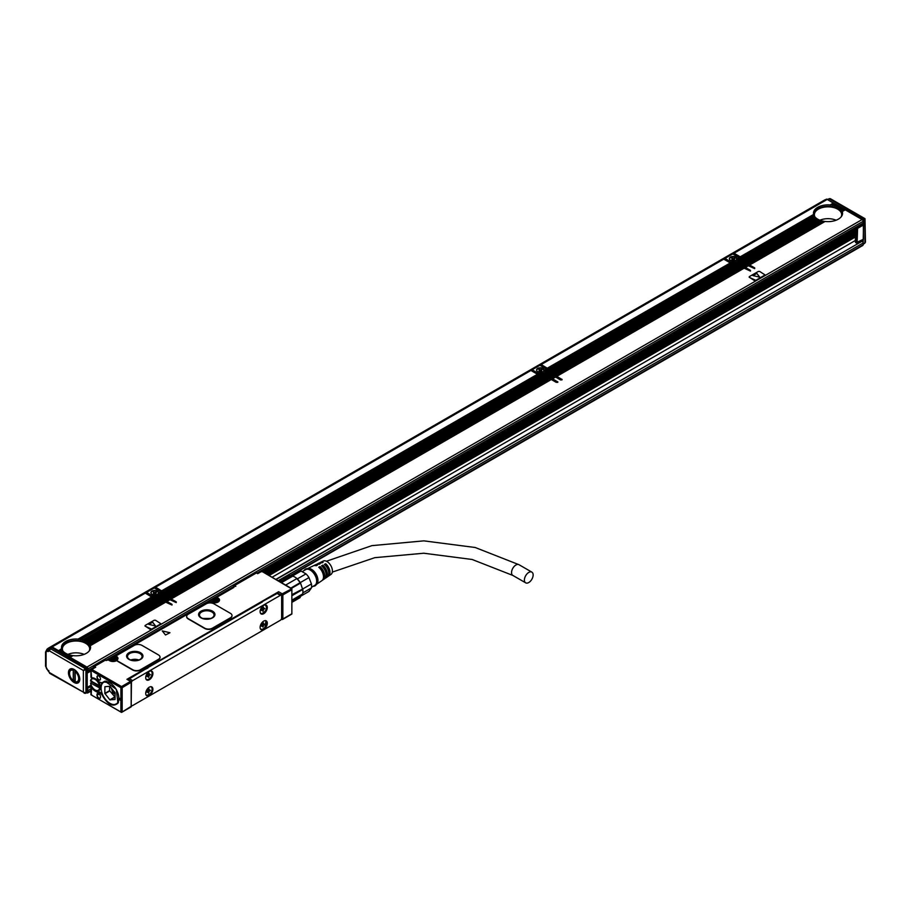 <?xml version="1.0" encoding="UTF-8"?>
<svg xmlns="http://www.w3.org/2000/svg" width="911" height="911" viewBox="0 0 911 911"><rect width="100%" height="100%" fill="white"/><g stroke="black" fill="none" stroke-linecap="round" stroke-linejoin="round"><path stroke-width="1.37" d="M302.395 594.063A11.456 6.616 -120 0 1 300.539 596.306L291.862 601.328M302.907 591.433A11.456 6.616 -120 0 0 302.919 591.068A11.456 6.616 -120 0 0 302.737 588.973L291.862 594.712M291.862 600.144L302.703 593.892A12.367 7.14 -120 0 0 302.919 591.808A12.367 7.14 -120 0 0 302.703 589.485L300.539 583.086L291.361 588.392M290.837 588.085L300.266 582.607A11.456 6.616 -120 0 0 297.282 578.906L296.918 578.565A11.456 6.616 -120 0 0 292.727 576.151L281.442 582.664M300.539 596.306L300.095 597.605L291.862 602.365M302.703 589.485L291.862 595.748M296.918 578.565L285.633 585.078M292.727 576.151L291.566 575.627L280.406 582.061M291.566 575.627A12.367 7.14 -120 0 0 288.263 575.911L279.005 581.264M297.282 578.906L305.994 573.884L301.051 571.038A11.456 6.616 -120 0 0 299.639 570.924A11.456 6.616 -120 0 0 298.079 571.299L290.803 575.501M302.862 592.867L311.437 587.925L308.966 591.433L300.812 596.136M300.095 582.744A12.367 7.14 -120 0 0 296.792 578.644M300.266 582.607L308.966 577.585L311.437 583.951L302.737 588.973M301.051 571.038L292.431 576.014M311.437 587.925A11.456 6.616 -120 0 0 311.437 583.951M308.966 577.585A11.456 6.616 -120 0 0 305.994 573.884M311.551 587.231L314.785 585.352A9.087 5.25 -120 0 0 315.889 577.187A9.087 5.25 -120 0 0 305.697 569.614L302.304 571.573M313.19 586.274A9.634 5.557 -120 0 0 315.969 585.044A9.634 5.557 -120 0 0 316.219 577.164A9.634 5.557 -120 0 0 306.563 568.737A9.634 5.557 -120 0 0 304.103 570.537M315.969 585.044L316.937 583.883A9.087 5.25 -120 0 0 317.165 576.447A9.087 5.25 -120 0 0 308.055 568.498L306.563 568.737M322.471 580.125A8.45 4.885 -120 0 0 323.132 579.795L324.612 578.781A8.313 4.806 -120 0 0 325.432 571.425A8.313 4.806 -120 0 0 321.56 565.811L322.836 565.162L322.585 566.79M325.17 578.28A8.199 4.737 -120 0 0 325.831 577.95A8.199 4.737 -120 0 0 326.65 570.685A8.199 4.737 -120 0 0 322.836 565.162M325.831 577.95L327.311 576.936A8.062 4.657 -120 0 0 328.108 569.796A8.062 4.657 -120 0 0 324.384 564.387L325.671 563.738L325.273 565.23M327.869 576.435A7.948 4.589 -120 0 0 328.529 576.105A7.948 4.589 -120 0 0 329.315 569.056A7.948 4.589 -120 0 0 325.671 563.738M328.529 576.105L330.989 574.42A7.721 4.464 -120 0 0 331.752 567.576A7.721 4.464 -120 0 0 323.268 561.051L320.581 562.338A7.948 4.589 -120 0 0 319.966 562.747M307.588 568.566L313.35 565.811A8.563 4.942 -120 0 1 316.151 565.754L317.438 565.105A8.45 4.885 -120 0 0 314.694 565.162L316.299 564.399A8.313 4.806 -120 0 1 318.987 564.33L320.273 563.681A8.199 4.737 -120 0 0 317.643 563.75L319.249 562.987A8.062 4.657 -120 0 1 321.811 562.907L323.098 562.258A7.948 4.589 -120 0 0 320.581 562.338M317.643 563.75A8.199 4.737 -120 0 0 317.017 564.16M314.694 565.162A8.45 4.885 -120 0 0 314.067 565.572M316.641 584.236L321.913 580.637A8.563 4.942 -120 0 0 322.756 573.042A8.563 4.942 -120 0 0 318.725 567.234L320.012 566.585L319.886 568.339M323.132 579.795A8.45 4.885 -120 0 0 323.974 572.302A8.45 4.885 -120 0 0 320.012 566.585M322.836 566.642A6.457 3.724 60 0 1 325.557 570.741A6.457 3.724 60 0 1 326.092 574.124M325.671 565.014A6.457 3.724 60 0 1 328.393 569.113A6.457 3.724 60 0 1 328.803 573.201M320.012 568.27A6.457 3.724 60 0 1 322.733 572.37A6.457 3.724 60 0 1 323.28 574.83M281.579 595.646L281.579 594.929L277.98 593.357M277.98 592.845L278.618 591.74L126.936 679.31L127.586 679.674M131.446 705.251A1.822 1.048 -60 0 0 131.753 705.638A1.822 1.048 -60 0 0 132.653 705.547L280.36 620.266A1.822 1.048 -60 0 0 281.647 618.045L281.647 596.079A1.822 1.048 -60 0 0 281.271 595.247A1.822 1.048 -60 0 0 280.36 595.338L132.653 680.608L129.442 678.752L147.639 667.831M258.029 604.05L262.049 601.784M528.767 572.438A6.183 3.564 -60 0 1 531.865 572.131A6.183 3.564 -60 0 1 532.81 577.084A6.183 3.564 -60 0 1 528.767 582.528A6.183 3.564 -60 0 1 525.681 582.835A6.183 3.564 -60 0 1 524.736 577.881A6.183 3.564 -60 0 1 528.767 572.438M130.535 706.913L131.184 706.549L131.184 682.498L130.535 681.382L131.446 682.134A0.911 0.911 0 0 0 130.99 681.337L127.392 679.264M114.342 657.617L115.242 655.931L114.342 656.899L115.879 657.788L116.528 656.672A4.908 2.835 180 0 1 116.961 656.956A1.822 1.048 180 0 1 116.597 656.33A1.822 1.048 180 0 1 116.608 656.182M160.017 657.264A5.455 3.154 180 0 1 160.029 657.412A5.455 3.154 180 0 1 158.434 659.644L140.431 670.029A5.455 3.154 180 0 1 132.721 670.029L132.721 669.733A5.455 3.154 0 0 0 140.431 669.733L158.434 659.348A5.455 3.154 0 0 0 160.029 657.116A5.455 3.154 0 0 0 158.434 654.895L141.979 645.387A5.455 3.154 0 0 0 134.27 645.387L117.12 655.282A1.822 1.048 0 0 0 116.597 656.034A1.822 1.048 0 0 0 116.961 656.66A4.908 2.835 0 0 1 117.963 658.38A4.908 2.835 0 0 1 117.337 659.769A1.822 1.048 0 0 0 117.098 660.281A1.822 1.048 0 0 0 117.633 661.022L132.721 669.733M117.12 660.429A1.822 1.048 180 0 0 117.098 660.577A1.822 1.048 180 0 0 117.633 661.318L132.721 670.029M169.947 632.735L162.272 630.913L169.947 632.746L165.495 635.001L162.272 630.902M232.009 615.711A5.455 3.154 180 0 1 232.009 615.859A5.455 3.154 180 0 1 230.415 618.079L212.422 628.476A5.455 3.154 180 0 1 204.713 628.476L204.713 628.169A5.455 3.154 0 0 0 212.422 628.169L230.415 617.783A5.455 3.154 0 0 0 232.009 615.563A5.455 3.154 0 0 0 230.415 613.331L213.96 603.834A5.455 3.154 0 0 0 206.25 603.834L188.258 614.219A5.455 3.154 0 0 0 186.653 616.451A5.455 3.154 0 0 0 188.258 618.671L204.713 628.169M186.664 616.599A5.455 3.154 180 0 0 186.653 616.747A5.455 3.154 180 0 0 188.258 618.968L204.713 628.476M281.465 618.911L282.865 618.968L282.865 594.929L281.579 594.929L282.216 593.813L278.618 591.74M147.981 667.968L143.619 670.097M262.391 601.92L147.536 667.843M91.84 669.437L93.776 667.581L95.701 667.216L91.84 669.437L121.539 686.587L122.176 687.691L122.176 711.742L121.539 712.379L120.901 711.742L120.901 700.605L120.001 700.092L120.001 698.304L120.901 698.828L120.901 687.691L121.539 687.053M91.84 686.53L91.601 687.623A7.55 4.361 -120 0 0 94.926 690.891L96.213 691.631A7.55 4.361 -120 0 0 99.048 692.326L101.804 694.524C107.384 704.533 112.77 707.426 117.952 703.212L116.266 689.285L105.004 681.166L101.804 682.863L99.048 681.883A7.55 4.361 -120 0 0 96.213 679.31L94.926 678.57A7.55 4.361 -120 0 0 91.601 677.989L90.941 669.653L90.941 677.328M291.862 589.736L282.865 594.929L282.216 593.813L291.862 588.722L291.862 613.775L282.216 619.343M262.163 571.846L261.525 571.163L260.888 571.846M291.224 588.62L261.525 571.163L258.12 573.133L256.834 572.917L257.665 573.702L258.314 573.326L257.027 573.326M261.525 571.47L257.665 573.702L256.834 572.917A0.911 0.911 0 0 0 255.934 572.917L255.74 573.326M216.158 597.365L233.888 587.436L234.07 585.534L233.626 587.276M256.378 572.962L234.07 585.534A0.911 0.911 0 0 0 233.626 586.32L235.812 586.32L234.526 585.579L256.378 572.962M233.888 587.436L215.896 597.821L216.795 597.297L215.896 598.265L216.795 597.297L218.082 598.037A4.908 2.835 180 0 1 218.572 601.715A4.908 2.835 180 0 1 212.365 602.57A4.908 2.835 180 0 1 211.136 602.046L209.849 601.306L115.242 655.931L116.528 656.672M116.961 656.66L116.961 656.956A4.908 2.835 180 0 1 117.952 658.528M105.983 660.532L108.295 659.94L109.582 660.68A4.908 2.835 180 0 0 110.812 661.192A4.908 2.835 180 0 0 117.098 660.281L117.098 660.577M93.776 668.014L94.414 666.465L104.697 660.532M93.776 668.321L95.701 667.216L93.958 666.419L93.776 667.581M121.846 712.243L130.99 706.959A0.911 0.911 0 0 0 131.446 706.173L121.539 712.379L90.941 694.751L91.202 693.852M91.84 694.968L90.941 694.751L90.941 687.076L91.647 686.177M291.862 614.048L282.672 619.389A0.911 0.911 0 0 1 281.761 619.389L281.351 619.15M114.581 704.636L118.066 703.019M129.442 678.752A1.822 1.048 120 0 0 128.451 679.868M281.271 595.247L278.049 593.391A1.822 1.048 120 0 0 277.138 593.482L261.935 601.795M102.476 682.783L101.212 683.193L102.476 682.783A13.005 7.504 -120 0 0 102.157 683.216L101.394 684.89A13.005 7.504 -120 0 0 101.394 690.845L101.565 691.517M91.601 687.623L91.202 694.592M96.987 694.592A2.46 1.412 -120 0 1 97.078 694.011A2.46 1.412 -120 0 1 98.718 693.59A2.46 1.412 -120 0 1 100.461 696.596L100.461 697.2A2.46 1.412 -120 0 1 100.392 697.689A2.46 1.412 -120 0 1 98.49 698.042A2.46 1.412 -120 0 1 96.987 695.195L96.987 694.592L97.249 695.195A2.277 1.31 -120 0 0 98.24 697.473A2.277 1.31 -120 0 0 99.982 698.088A2.277 1.31 -120 0 0 100.404 697.507A2.277 1.31 -120 0 0 100.461 697.052M99.185 676.269A2.46 1.412 -120 0 0 98.718 675.928L98.718 675.928A2.46 1.412 -120 0 0 96.987 676.93A2.46 1.412 -120 0 0 98.718 679.936A2.46 1.412 -120 0 0 100.461 678.934A2.46 1.412 -120 0 0 99.185 676.269M120.001 700.092L121.664 700.605L121.664 698.828L120.901 698.828M121.664 700.605L120.901 700.605M140.567 652.743A8.176 4.726 0 0 0 131.651 651.718A8.176 4.726 0 0 0 126.595 656.079A8.176 4.726 0 0 0 128.998 659.416A8.176 4.726 0 0 0 137.914 660.441A8.176 4.726 0 0 0 142.959 656.079A8.176 4.726 0 0 0 140.567 652.743M212.548 611.179A8.176 4.726 0 0 0 203.631 610.154A8.176 4.726 0 0 0 198.587 614.515A8.176 4.726 0 0 0 200.978 617.863A8.176 4.726 0 0 0 209.894 618.876A8.176 4.726 0 0 0 214.95 614.515A8.176 4.726 0 0 0 212.548 611.179M105.437 681.143A12.902 7.447 -120 0 0 103.968 681.679A12.902 7.447 -120 0 0 102.408 683.182A12.902 7.447 -120 0 0 102.294 683.352M101.804 694.524L102.476 694.193L99.675 692.007L99.048 692.326M131.446 682.293A1.822 1.048 -60 0 1 132.653 680.608M261.981 614.185A5.09 2.938 120 0 0 266.593 610.37A5.09 2.938 120 0 0 266.251 605.143A5.09 2.938 120 0 0 265.431 604.904A5.09 2.938 120 0 0 260.831 608.719A5.09 2.938 120 0 0 261.161 613.957A5.09 2.938 120 0 0 261.981 614.185M147.582 680.244A5.09 2.938 120 0 0 152.183 676.429A5.09 2.938 120 0 0 151.852 671.191A5.09 2.938 120 0 0 151.032 670.952A5.09 2.938 120 0 0 146.42 674.766A5.09 2.938 120 0 0 146.762 680.005A5.09 2.938 120 0 0 147.582 680.244M261.981 622.634A5.09 2.938 120 0 0 261.161 629.683A5.09 2.938 120 0 0 265.431 627.93A5.09 2.938 120 0 0 266.251 620.869A5.09 2.938 120 0 0 261.981 622.634M147.582 688.682A5.09 2.938 120 0 0 146.762 695.742A5.09 2.938 120 0 0 151.032 693.977A5.09 2.938 120 0 0 151.852 686.928A5.09 2.938 120 0 0 147.582 688.682M120.377 699.864L120.377 698.532M92.113 687.327A7.55 4.361 -120 0 0 95.439 690.595L96.725 691.335A7.55 4.361 -120 0 0 99.675 692.007M98.787 693.635A2.277 1.31 -120 0 0 97.716 693.556A2.277 1.31 -120 0 0 97.329 694.045A2.277 1.31 -120 0 0 97.249 694.592L98.843 693.67M98.787 675.973A2.277 1.31 -120 0 0 97.716 675.894A2.277 1.31 -120 0 0 97.363 677.716A2.277 1.31 -120 0 0 98.855 679.72A2.277 1.31 -120 0 0 99.982 679.834A2.277 1.31 -120 0 0 100.461 678.866M107.908 659.86L107.27 660.224M231.952 588.244L231.314 588.608M116.688 659.86L116.688 660.168A3.633 2.095 -0 0 0 116.688 659.86A3.633 2.095 -0 0 0 115.629 658.38L115.333 658.209M114.274 657.605L114.182 656.99M218.184 601.59A3.633 2.095 -0 0 0 218.241 601.237A3.633 2.095 -0 0 0 217.171 599.745L216.886 599.586M215.827 598.971L215.736 598.356M212.844 602.103A2.323 1.344 -0 0 0 216.362 602.103M111.301 660.737A2.323 1.344 -0 0 0 114.809 660.737M142.947 656.307L140.567 653.187A8.176 4.726 0 0 0 131.822 652.117A8.176 4.726 0 0 0 126.606 656.307M93.526 677.978A7.094 4.088 -120 0 0 92.136 678.171L91.715 677.955M214.939 614.743L212.548 611.623A8.176 4.726 0 0 0 203.813 610.564A8.176 4.726 0 0 0 198.598 614.743M94.368 689.468A7.094 4.088 -120 0 0 95.439 690.219A7.094 4.088 -120 0 0 98.992 690.572A7.094 4.088 -120 0 0 97.022 679.845M264.919 604.608C267.845 607.922 266.695 611.019 261.468 613.889A5.09 2.938 -60 0 1 260.922 613.786M151.579 671.065A5.09 2.938 -60 0 1 151.556 676.361A5.09 2.938 -60 0 1 147.07 679.948L146.512 679.834M260.922 629.512A5.09 2.938 120 0 0 264.919 627.633L265.989 620.744M146.512 695.571L150.52 693.681A5.09 2.938 120 0 0 151.579 686.803M99.88 694.774L100.233 695.492M139.918 653.551A7.277 4.202 0 0 0 131.993 652.64A7.277 4.202 0 0 0 127.506 656.524A7.277 4.202 0 0 0 129.635 659.496A7.277 4.202 0 0 0 137.561 660.407A7.277 4.202 0 0 0 142.048 656.524A7.277 4.202 0 0 0 139.918 653.551M211.91 611.998A7.277 4.202 0 0 0 203.984 611.087A7.277 4.202 0 0 0 199.498 614.959A7.277 4.202 0 0 0 201.627 617.931A7.277 4.202 0 0 0 209.553 618.842A7.277 4.202 0 0 0 214.039 614.959A7.277 4.202 0 0 0 211.91 611.998M138.825 660.008A7.277 4.202 0 0 0 130.728 660.008M210.805 618.455L202.72 618.455M260.307 612.852A4.726 2.733 120 0 0 260.831 613.342A4.726 2.733 120 0 0 265.203 611.179A4.726 2.733 120 0 0 266.126 605.701A4.726 2.733 120 0 0 265.556 605.155A4.726 2.733 120 0 0 264.873 604.938M145.897 678.9A4.726 2.733 120 0 0 146.432 679.39A4.726 2.733 120 0 0 150.793 677.237A4.726 2.733 120 0 0 151.727 671.76A4.726 2.733 120 0 0 151.158 671.202A4.726 2.733 120 0 0 150.463 670.997M260.307 628.59A4.726 2.733 120 0 0 260.831 629.08A4.726 2.733 120 0 0 265.203 626.916A4.726 2.733 120 0 0 266.126 621.439A4.726 2.733 120 0 0 265.556 620.892A4.726 2.733 120 0 0 264.873 620.676M145.897 694.637A4.726 2.733 120 0 0 146.432 695.127A4.726 2.733 120 0 0 150.793 692.964A4.726 2.733 120 0 0 151.727 687.486A4.726 2.733 120 0 0 151.158 686.94A4.726 2.733 120 0 0 150.463 686.723M100.062 686.279A6.821 3.94 -120 0 0 96.771 680.027A6.821 3.94 -120 0 0 91.909 678.604A6.821 3.94 -120 0 0 90.565 680.802L100.358 686.108M100.415 687.999L100.062 688.215A6.821 3.94 -120 0 1 99.584 689.547A6.821 3.94 -120 0 1 98.73 690.413A6.821 3.94 -120 0 1 95.313 690.071A6.821 3.94 -120 0 1 95.188 689.991M91.783 680.984L91.852 681.986L90.576 683.022L100.062 688.215M262.937 607.762L264.862 608.582L262.687 609.983M262.163 609.994L262.937 611.327L263.45 610.142M262.755 610.017L261.787 609.766M263.45 608.058L263.45 607.17L262.937 607.466L261.525 609.914L261.525 610.507L262.3 610.063M148.539 673.821L150.463 674.63L148.277 676.03M147.764 676.042L148.539 677.374L149.051 676.19M148.345 676.076L147.377 675.825M149.051 674.117L149.051 673.218L148.539 673.525L147.115 675.973L147.115 676.566L147.889 676.121M262.937 623.5L264.862 624.32L262.687 625.72M262.163 625.72L262.937 627.064L263.45 625.868M262.755 625.755L261.787 625.504M263.45 623.796L263.45 622.908L262.937 623.204L261.525 625.652L261.525 626.244L262.3 625.8M148.539 689.547L150.463 690.367L148.277 691.768M147.764 691.779L148.539 693.112L149.051 691.927M148.345 691.802L147.377 691.551M149.051 689.843L149.051 688.955L148.539 689.251L147.115 691.7L147.115 692.292L147.889 691.848M213.766 600.975L213.447 599.233L216.271 599.529L215.44 600.975M213.766 600.383L212.935 600.861L213.447 601.158L215.759 601.158L216.271 600.861L215.44 600.383M112.224 659.61L111.894 657.856L114.729 658.152L113.886 659.61M112.224 659.006L111.381 659.496L111.894 659.792L114.217 659.792L114.729 659.496L113.886 659.006M100.449 686.951L91.852 681.986M90.576 681.098A6.457 3.724 60 0 1 95.063 679.378A6.457 3.724 60 0 1 99.55 686.279M99.55 688.204A6.457 3.724 60 0 1 99.105 689.422A6.457 3.724 60 0 1 95.063 689.923A6.457 3.724 60 0 1 90.576 683.022M264.099 609.026L263.575 608.434M263.325 608.582L262.687 609.698M149.689 675.074L149.165 674.493M148.914 674.63L148.277 675.746M264.099 624.764L263.575 624.172M263.325 624.32L262.687 625.424M149.689 690.811L149.165 690.219M148.914 690.367L148.277 691.483M213.447 599.233L213.447 599.825M215.759 599.233L215.759 599.825M213.903 600.235L215.303 600.235M111.894 657.856L111.894 658.459M114.217 657.856L114.217 658.459M112.349 658.869L113.761 658.869M117.815 703.281L117.861 703.246A12.72 7.345 60 0 1 117.815 703.281A12.72 7.345 60 0 1 117.28 703.543M118.555 701.982A12.72 7.345 60 0 1 118.316 702.392A12.72 7.345 60 0 1 116.779 703.873A12.72 7.345 60 0 1 116.619 703.964M103.9 681.929A12.72 7.345 60 0 1 104.059 681.827A12.72 7.345 60 0 1 106.587 681.234M119.09 698.452L117.997 702.575A12.72 7.345 60 0 1 116.46 704.055A12.72 7.345 60 0 1 110.094 703.429A12.72 7.345 60 0 1 110.037 703.394M101.098 687.919A12.72 7.345 60 0 1 101.098 687.839A12.72 7.345 60 0 1 102.203 683.501L103.74 682.02L109.912 682.544M117.758 702.518A12.549 7.242 60 0 1 109.969 703.349A12.549 7.242 60 0 1 101.098 687.987A12.549 7.242 60 0 1 102.191 683.705A12.549 7.242 60 0 1 114.217 686.575A12.549 7.242 60 0 1 117.758 702.518M104.833 693.396L109.844 699.807L115.037 699.5L115.116 692.827L109.844 686.268L104.902 686.723L104.833 693.396L109.582 690.652L115.116 697.188M109.582 686.29L109.582 690.652M111.267 687.873L112.793 692.815L115.116 694.296M86.955 667.068L862.091 219.551L845.249 209.826L842.265 211.546A14.542 8.393 180 0 1 842.573 213.242A14.542 8.393 180 0 1 825.093 221.464L749.673 264.999L754.695 267.902L754.695 268.643L748.386 265.75L745.437 267.447L750.448 270.351L750.448 271.091L744.15 268.198L556.86 376.323L562.133 379.591L560.584 379.967L555.573 377.063L552.613 378.771L557.896 382.039L556.348 382.415L551.326 379.511L171.222 598.971L176.233 601.864L176.233 602.604L169.936 599.711L166.975 601.419L171.997 604.312L171.997 605.052L165.7 602.16L90.28 645.705A14.542 8.393 180 0 1 90.576 647.391A14.542 8.393 180 0 1 73.096 655.624L70.124 657.343L86.955 667.068A1.458 0.843 60 0 1 87.991 668.845L87.991 670.621L93.503 667.444M765.012 274.906L759.637 271.421L758.351 271.421L749.354 276.614L749.354 277.354L755.777 280.326L764.784 275.133M749.127 277.138L754.502 280.622L755.777 280.622L764.784 275.429M160.848 623.716L155.474 620.232L154.187 620.232L145.191 625.424L145.191 626.176L151.613 629.137L160.621 623.944M144.963 625.948L150.338 629.433L151.613 629.433L160.621 624.24M862.091 219.551A1.458 0.843 60 0 1 863.116 221.327L863.116 223.104A1.458 0.843 60 0 1 862.819 223.776L257.517 573.235M833.77 203.392L827.222 199.418L733.401 253.588L733.674 254.499M835.182 204.201L833.941 203.29L830.957 205.009A14.542 8.393 180 0 1 832.381 205.226L833.155 205.385A14.542 8.393 180 0 1 834.408 205.692L835.08 205.897A14.542 8.393 180 0 1 836.196 206.296L836.799 206.535A14.542 8.393 180 0 1 837.778 207.013L838.314 207.298A14.542 8.393 180 0 1 839.168 207.845L840.489 207.082L839.589 206.558L838.314 207.298M836.594 205.021L835.353 204.11L833.155 205.385M838.018 205.84L836.765 204.929L835.08 205.897M839.43 206.649L838.177 205.738L836.799 206.535M842.254 208.289L841.012 207.378L839.316 208.141M843.666 209.109L842.424 208.186L840.363 208.79A14.542 8.393 180 0 0 839.623 208.175L839.475 208.255M845.078 209.917L843.837 209.006L841.331 209.86A14.542 8.393 180 0 0 840.739 209.166L840.625 209.234M842.265 211.546L842.071 211.067A14.542 8.393 180 0 0 841.639 210.282L841.548 210.327M824.819 221.624L824.261 221.35A14.542 8.393 180 0 1 822.895 221.1L748.261 264.19L749.673 264.999M822.656 221.236L822.166 220.929A14.542 8.393 180 0 1 820.97 220.576L746.849 263.37L748.261 264.19M820.754 220.701L820.321 220.36A14.542 8.393 180 0 1 819.251 219.938L745.437 262.55L746.849 263.37M819.069 220.041L818.682 219.676A14.542 8.393 180 0 1 817.736 219.175L744.025 261.742L745.437 262.55M813.534 213.983A14.542 8.393 180 0 1 823.054 206.831A14.542 8.393 180 0 1 838.314 208.79A14.542 8.393 180 0 1 842.516 213.983M743.672 261.73L817.235 218.868L744.025 261.742M743.501 261.446L740.165 259.51L740.165 260.99M748.386 265.75L744.925 267.151L735.279 261.821L735.279 263.074L547.34 370.834L547.34 372.314M748.227 265.841L746.462 264.634L743.501 266.342M746.815 265.021L745.05 263.814L742.089 265.522M745.392 264.213L743.638 262.994L740.677 264.702M743.98 263.393L742.226 262.186L739.265 263.894M742.567 262.573L740.802 261.366L737.853 263.074M739.743 260.945L736.441 262.254M736.953 262.55L739.903 260.842L741.155 261.764M738.331 260.125L738.24 259.145L739.333 258.508L739.333 259.248M735.541 261.742L738.491 260.034L739.39 260.546M744.15 268.198L556.348 376.027L547.864 371.13M743.98 268.289L742.226 267.082L554.924 375.207M742.567 267.47L740.802 266.263L553.512 374.398M741.155 266.661L739.39 265.443L552.1 373.578M739.743 265.841L737.978 264.634L550.688 372.758M738.331 265.021L736.566 263.814L549.276 371.95M736.908 264.213L735.279 263.074M548.593 369.661L732.649 263.404A2.722 1.571 180 0 0 734.186 262.96L735.496 263.393M555.573 377.063L552.1 378.475L542.717 373.055L542.341 374.341M555.403 377.165L553.649 375.958L550.688 377.666M553.99 376.345L552.225 375.138L549.276 376.847M552.578 375.526L550.813 374.319L547.864 376.027M551.166 374.717L549.401 373.51L546.441 375.207M549.754 373.897L547.989 372.69L545.029 374.398M546.919 372.269L543.616 373.578M544.129 373.874L547.09 372.166L548.331 373.077M545.507 371.449L545.416 370.458L546.509 369.832L546.509 370.572M542.717 373.055L545.678 371.358L546.577 371.87M551.326 379.511L170.71 598.675L161.714 593.482L161.714 594.963M551.166 379.614L549.401 378.407L169.298 597.855M549.754 378.794L547.989 377.587L167.875 597.035M548.331 377.985L546.577 376.767L166.462 596.227M546.919 377.165L545.165 375.958L165.05 595.407M545.507 376.345L543.742 375.138L163.638 594.587M544.095 375.526L542.466 374.398M161.714 593.482L162.158 593.22A2.722 1.571 180 0 0 162.932 592.332L539.824 374.728A2.722 1.571 180 0 0 541.373 374.284L162.226 593.778M169.936 599.711L166.462 601.123L156.829 595.794L156.829 597.035L83.095 640.057A14.542 8.393 180 0 1 84.211 640.456L84.803 640.695A14.542 8.393 180 0 1 85.793 641.173L86.317 641.458A14.542 8.393 180 0 1 87.183 642.004L160.94 599.415L87.183 642.004M169.765 599.814L168.011 598.595L165.05 600.303M168.353 598.994L166.599 597.787L163.638 599.495M166.941 598.174L165.176 596.967L162.226 598.675M165.529 597.354L163.764 596.147L160.814 597.855M164.117 596.546L162.352 595.338L159.391 597.035M161.281 594.906L157.979 596.227M158.491 596.523L161.452 594.815L162.705 595.726M159.869 594.097L159.778 593.107L160.871 592.48L160.871 593.22M157.079 595.703L160.04 593.995L160.94 594.519M165.7 602.16L90.087 645.227A14.542 8.393 180 0 0 89.642 644.441L89.346 644.02A14.542 8.393 180 0 0 88.754 643.325L88.367 642.95A14.542 8.393 180 0 0 87.638 642.335L87.331 642.301M165.529 602.262L163.764 601.044L89.346 644.02M164.117 601.442L162.352 600.235L88.367 642.95M162.705 600.622L159.527 598.595L85.793 641.173M159.869 598.994L158.115 597.787L84.211 640.456M158.457 598.174L156.829 597.035M61.641 648.586L58.463 650.796L61.641 648.586A14.542 8.393 180 0 1 61.492 647.391A14.542 8.393 180 0 1 78.095 639.089L78.961 639.169A14.542 8.393 180 0 1 80.396 639.385L154.187 597.377A2.722 1.571 180 0 0 155.735 596.933L157.045 597.354M72.823 655.783L72.265 655.51A14.542 8.393 180 0 1 70.91 655.248L68.701 656.524L70.124 657.343M70.671 655.396L70.181 655.077A14.542 8.393 180 0 1 68.974 654.736L67.289 655.704L68.701 656.524M68.758 654.861L68.325 654.519A14.542 8.393 180 0 1 67.266 654.098L65.877 654.895L67.289 655.704M67.072 654.2L66.685 653.825A14.542 8.393 180 0 1 65.751 653.335L64.465 654.075L65.877 654.895M61.549 648.142A14.542 8.393 180 0 1 71.069 640.991A14.542 8.393 180 0 1 86.317 642.938A14.542 8.393 180 0 1 90.519 648.142M87.217 671.327A1.458 0.843 -120 0 0 87.684 671.293A1.458 0.843 -120 0 0 87.991 670.621M64.112 654.064L65.25 653.028L63.952 653.779L64.465 654.075M63.952 653.779L62.7 653.255L64.294 652.538M64.134 652.424L62.7 653.255M62.54 652.959L61.288 652.435L63.201 651.536A13.631 7.869 0 0 1 63.007 651.206M63.075 651.399L61.288 652.435M61.117 652.151L59.875 651.616L62.335 650.408M62.244 650.249L59.875 651.616M59.705 651.331L58.463 650.796M58.293 650.511L52.098 646.935L51.369 647.698M153.834 597.582L153.196 597.354A2.722 1.571 180 0 1 152.012 597.001L78.095 639.089M162.636 592.845A2.722 1.571 0 0 0 162.158 592.48L154.289 587.937L146.569 592.389L152.946 596.25L155.098 595.008L152.775 595.965M539.471 374.933L538.834 374.706A2.722 1.571 180 0 1 537.649 374.353L530.919 370.481L155.576 587.185L161.942 591.057L537.296 374.353L161.771 590.772M548.274 370.208A2.722 1.571 0 0 0 547.796 369.832L539.927 365.288L532.206 369.741L538.583 373.612L540.382 372.189A3.815 2.209 180 0 1 536.522 369.98A3.815 2.209 180 0 1 536.681 369.365A3.815 2.209 180 0 1 540.883 367.793A3.815 2.209 180 0 1 544.163 369.98A3.815 2.209 180 0 1 544.152 370.003L546.475 369.262M732.285 263.609L731.658 263.381A2.722 1.571 180 0 1 730.463 263.028L723.744 259.157L541.214 364.548L547.579 368.408L730.11 263.028L547.409 368.124M741.087 258.883A2.722 1.571 0 0 0 740.609 258.508L732.74 253.964L725.031 258.417L731.396 262.288L733.549 261.047L731.226 261.992M741.417 258.348L814.149 215.759A14.542 8.393 180 0 1 813.785 214.928L740.233 256.8L813.625 214.427A14.542 8.393 180 0 1 813.477 213.242A14.542 8.393 180 0 1 830.08 204.929L830.957 205.009M833.428 202.994L830.08 204.929M740.233 256.8L734.027 253.224M834.84 203.813L832.381 205.226M836.252 204.633L834.408 205.692M837.664 205.442L836.196 206.296M839.077 206.262L837.778 207.013M840.489 207.082L839.168 207.845M841.912 207.89L840.363 208.79M843.324 208.71L841.331 209.86M844.736 209.53L842.071 211.067M824.261 221.35L749.161 264.702M822.166 220.929L747.749 263.894M820.321 220.36L746.337 263.074M818.682 219.676L744.925 262.254M817.235 218.868A14.542 8.393 180 0 1 816.427 218.298L742.602 260.922M741.19 260.102L815.311 217.308A14.542 8.393 180 0 0 815.994 217.957L816.279 218.389M740.165 259.51L740.609 259.248A2.722 1.571 180 0 0 741.383 258.36L814.411 216.192A14.542 8.393 180 0 0 814.958 216.92L815.197 217.376A13.631 7.869 0 0 1 815.003 217.057M841.149 216.852A13.631 7.869 0 0 0 841.662 214.723A13.631 7.869 0 0 0 837.664 209.154A13.631 7.869 0 0 0 822.804 207.446A13.631 7.869 0 0 0 814.388 214.723A13.631 7.869 0 0 0 814.901 216.852M814.958 216.92L740.677 259.806M815.994 217.957L742.089 260.626M739.333 258.508L739.447 257.847L736.748 259.407A3.815 2.209 180 0 1 734.448 260.728L731.761 262.288L735.279 261.821M746.974 264.93L744.025 266.638M745.562 264.11L742.602 265.818M744.15 263.29L741.19 264.999M742.738 262.482L739.778 264.19M741.326 261.662L738.365 263.37M735.667 263.29L548.376 371.426M730.463 263.028L547.921 368.42A2.722 1.571 180 0 1 548.524 369.114L548.593 369.672A2.722 1.571 180 0 1 547.796 370.572L547.34 370.834M742.738 267.378L555.448 375.514M741.326 266.559L554.025 374.694M739.903 265.75L552.613 373.874M738.491 264.93L551.201 373.055M737.079 264.11L549.788 372.246M546.509 369.832L546.623 369.171L543.935 370.731A3.815 2.209 180 0 1 541.635 372.052L538.936 373.612L542.466 373.146M554.161 376.254L551.201 377.963M552.749 375.434L549.788 377.143M551.326 374.615L548.376 376.323M549.914 373.806L546.964 375.514M548.502 372.986L545.541 374.694M542.842 374.615L162.739 594.074M549.914 378.703L169.81 598.151M548.502 377.883L168.398 597.343M547.09 377.063L166.975 596.523M545.678 376.254L165.563 595.703M544.266 375.434L164.151 594.883M160.871 592.48L160.985 591.82L158.298 593.368A3.815 2.209 180 0 1 155.997 594.701L153.299 596.25L156.829 595.794M168.524 598.891L165.563 600.6M167.112 598.083L164.151 599.791M165.7 597.263L162.739 598.971M164.276 596.443L161.327 598.151M162.864 595.635L159.915 597.343M157.204 597.263L83.095 640.057M81.159 639.533A14.542 8.393 180 0 1 82.411 639.852M164.276 601.34L89.642 644.441M162.864 600.531L88.754 643.325M161.452 599.711L87.638 642.335M160.04 598.891L86.317 641.458M158.628 598.083L84.803 640.695M72.265 655.51L69.612 657.047M70.181 655.077L68.188 656.227M68.325 654.519L66.776 655.408M66.685 653.825L65.364 654.599M65.25 653.028A14.542 8.393 180 0 1 64.43 652.458L63.053 653.255M64.009 652.117A14.542 8.393 180 0 1 63.314 651.467L61.641 652.447M62.961 651.08A14.542 8.393 180 0 1 62.426 650.352L60.217 651.627M62.164 649.919A14.542 8.393 180 0 1 61.789 649.087L58.805 650.807M89.153 651.012A13.631 7.869 0 0 0 89.665 648.883A13.631 7.869 0 0 0 85.68 643.314A13.631 7.869 0 0 0 70.819 641.606A13.631 7.869 0 0 0 62.403 648.883A13.631 7.869 0 0 0 62.905 651.012M78.38 639.306L151.659 596.99L145.293 593.129L52.098 646.935M752.85 275.577L759.74 277.138L756.882 273.482L752.85 275.577L759.74 277.172M148.687 624.32L155.576 626.016L152.718 622.293L148.687 624.32L155.576 626.016M863.116 244.319L863.628 220.735L862.99 219.619L827.507 199.577M862.649 223.878L863.377 225.04L863.377 239.286L856.306 242.622L856.944 242.998M862.728 239.661L863.377 239.286M741.395 258.143L741.349 257.79A2.722 1.571 180 0 0 740.734 257.096L740.609 258.508M736.885 259.328L739.106 257.836L736.976 258.678A3.815 2.209 180 0 1 736.976 258.678A3.815 2.209 180 0 0 733.697 256.481A3.815 2.209 180 0 0 729.495 258.041A3.815 2.209 180 0 0 729.335 258.656A3.815 2.209 180 0 0 733.196 260.865M724.666 259.692L725.031 258.417M731.613 263.381L731.396 262.288M540.849 365.823L541.214 364.548M547.579 368.408L547.796 369.832M531.853 371.016L532.206 369.741M538.583 373.612L538.8 374.706M155.212 588.472L155.576 587.185M161.942 591.057L162.158 592.48M162.955 592.309L162.887 591.763A2.722 1.571 180 0 0 162.283 591.068L537.649 374.353M158.434 593.289L160.655 591.797L158.525 592.651A3.815 2.209 180 0 0 158.525 592.628A3.815 2.209 180 0 0 155.246 590.442A3.815 2.209 180 0 0 151.044 592.002A3.815 2.209 180 0 0 150.884 592.628A3.815 2.209 180 0 0 154.745 594.826M146.215 593.665L146.569 592.389M152.946 596.25L153.162 597.343M48.887 670.758L47.805 670.154L49.445 672.569L83.356 692.144L83.356 670.473L49.445 650.898L50.003 648.473L51.745 647.767L86.579 667.877L87.217 668.993L87.217 692.144L85.748 693.305L83.356 692.144L85.93 692.895L85.93 669.733L87.217 668.993M47.645 648.78A5.455 3.154 60 0 1 48.237 648.233L824.66 199.976A5.455 3.154 60 0 1 826.471 199.851M48.237 648.233A5.455 3.154 60 0 1 50.412 648.233M814.149 215.759L741.349 257.79M836.116 220.211A13.631 7.869 0 0 0 819.934 220.211M738.035 259.703L734.972 261.468M545.211 371.028L542.147 372.793M159.573 593.676L156.51 595.441M152.012 597.001L78.961 639.169M153.196 597.354L80.396 639.385M84.119 654.371A13.631 7.869 0 0 0 67.949 654.371M829.91 198.621L827.712 199.463M731.658 263.381L548.524 369.114M540.382 372.189L538.412 373.316M544.072 370.652L544.152 370.003M538.834 374.706L162.887 591.763M50.173 648.347A4.726 2.733 -120 0 0 48.351 648.381L47.065 649.122A4.726 2.733 60 0 1 48.887 649.099L48.921 649.099A1.822 1.207 111.3 0 0 47.805 651.422A1.913 1.105 60 0 0 48.545 651.411A1.822 1.48 -120 0 1 48.921 649.099L50.207 648.347M268.529 575.205L855.395 236.382M855.395 232.214L264.919 573.121M855.395 232.909L265.522 573.475L855.395 232.92M265.887 573.691L855.395 233.341M266.342 573.941L855.395 233.854M855.395 236.2L268.369 575.114M736.817 259.578C735.769 256.435 733.321 256.014 729.495 258.337A3.815 2.209 0 0 0 729.347 258.804M544.004 370.902C542.945 367.759 540.508 367.338 536.681 369.661A3.815 2.209 0 0 0 536.533 370.128M158.514 592.81A3.815 2.209 0 0 0 155.155 590.738A3.815 2.209 0 0 0 151.044 592.298L150.896 592.776M864.277 243.522L864.915 243.146L864.915 219.244L828.999 198.723L830.433 198.723L864.995 218.674L865.45 242.189L863.628 243.886M859.882 242.189L859.87 241.62M275.805 579.407L862.091 241.221A1.458 0.843 60 0 1 863.116 242.998L863.116 244.774A1.458 0.843 60 0 1 862.819 245.446L298.899 571.015M48.545 651.411L51.745 647.767M86.579 667.877L85.292 668.617L85.93 669.733L83.356 670.473L85.292 668.617L50.014 648.473L51.289 647.732M48.545 671.02L49.627 673.286L85.292 693.26M49.445 672.569L50.458 673.149M87.217 688.921A1.458 0.843 -120 0 1 87.991 690.515L87.991 692.292A1.458 0.843 -120 0 1 87.684 692.964A1.458 0.843 -120 0 1 86.955 692.895L86.716 692.747M855.395 237.008L269.064 575.524M855.395 240.458L272.059 577.244M87.217 688.283L91.464 685.835M74.11 682.498A7.994 4.623 60 0 1 68.45 672.705A7.994 4.623 60 0 1 74.11 669.437L74.11 669.437A7.994 4.623 60 0 1 79.758 679.23A7.994 4.623 60 0 1 76.547 683.273A7.994 4.623 60 0 1 74.11 682.498M736.635 259.567A3.633 2.095 0 0 0 736.646 259.544A3.633 2.095 0 0 0 736.794 258.952A3.633 2.095 0 0 0 733.674 256.879A3.633 2.095 0 0 0 729.665 258.36A3.633 2.095 0 0 0 729.517 258.952A3.633 2.095 0 0 0 729.677 259.567M543.821 370.891A3.633 2.095 0 0 0 543.833 370.868A3.633 2.095 0 0 0 543.981 370.276A3.633 2.095 0 0 0 540.861 368.203A3.633 2.095 0 0 0 536.852 369.684A3.633 2.095 0 0 0 536.704 370.276A3.633 2.095 0 0 0 536.864 370.891M158.184 593.539A3.633 2.095 0 0 0 158.195 593.517A3.633 2.095 0 0 0 158.343 592.924A3.633 2.095 0 0 0 155.223 590.84A3.633 2.095 0 0 0 151.215 592.332A3.633 2.095 0 0 0 151.067 592.924A3.633 2.095 0 0 0 151.226 593.539M73.745 680.688A7.094 4.088 -120 0 0 74.748 681.382A7.094 4.088 -120 0 0 74.941 681.496M76.57 682.043A7.094 4.088 -120 0 0 76.911 682.066A7.094 4.088 -120 0 0 78.289 681.735A7.094 4.088 -120 0 0 79.747 678.843M74.748 669.813L74.11 669.437M74.44 669.642A7.094 4.088 -120 0 0 71.206 669.46A7.094 4.088 -120 0 0 70.079 670.792M732 259.92L731.875 257.915L734.05 259.031M734.312 259.476L734.961 258.212L733.799 258.291M734.05 258.952L734.312 259.92M732 259.328L731.875 259.988L734.448 259.988L734.312 259.328M539.187 371.244L539.05 369.24L541.225 370.356M541.225 371.084L542.136 369.536L540.986 369.604M541.225 370.276L541.498 371.244M539.187 370.652L539.05 371.312L541.624 371.312L541.498 370.652M153.549 593.892L153.412 591.888L155.599 593.004M155.861 593.437L156.498 592.184L155.348 592.252M155.599 592.924L155.861 593.892M153.549 593.289L153.412 593.961L155.986 593.961L155.861 593.289M731.875 257.915L731.875 258.508M732.512 258.291L732.273 259.031M734.448 257.915L734.448 258.508M732.512 259.179L733.799 259.179M539.05 369.24L539.05 369.832M539.699 369.604L539.449 370.356M541.624 369.24L541.624 369.832M539.699 370.504L540.986 370.504M153.412 591.888L153.412 592.48M154.061 592.252L153.811 593.004M155.986 591.888L155.986 592.48M154.061 593.141L155.348 593.141M75.636 670.564L75.203 670.826A6.821 3.94 -120 0 1 78.961 676.805A6.821 3.94 -120 0 1 77.777 681.724A6.821 3.94 -120 0 1 75.203 681.781L75.203 670.826M73.267 680.665A6.457 3.724 60 0 1 71.992 679.424A6.457 3.724 60 0 1 69.543 673.331A6.457 3.724 60 0 1 73.267 670.302L73.267 680.665L74.816 680.073A6.821 3.94 -120 0 0 74.941 680.175M74.144 669.505L73.529 669.858A6.821 3.94 -120 0 0 70.956 669.915A6.821 3.94 -120 0 0 69.543 673.035A6.821 3.94 -120 0 0 69.543 673.183M74.816 680.073L74.816 669.892M74.941 671.27A6.457 3.724 60 0 1 78.665 678.604A6.457 3.724 60 0 1 74.941 681.633M332.321 572.097L374.797 557.669L423.774 553.228L472.137 559.479L512.825 575.422A6.183 3.564 -60 0 1 511.549 572.586A6.183 3.564 -60 0 1 515.911 565.014A6.183 3.564 -60 0 1 519.008 564.706L475.189 547.5L423.831 540.861L371.882 545.643L326.4 561.244M282.865 618.968L281.579 618.546M121.539 686.587L130.535 681.382L126.936 679.31M122.176 687.691L131.446 682.134L131.184 705.809M91.202 670.553L120.901 687.691M218.082 598.037L217.433 599.153L215.896 598.265L215.896 598.994M217.433 599.916L217.433 599.153A3.997 2.312 180 0 1 218.606 600.793C219.289 601.818 217.296 602.365 212.616 602.433L211.136 602.046M211.773 602.365L209.576 601.158L114.604 655.988L114.182 657.548M115.879 658.539L115.879 657.788A3.997 2.312 180 0 1 117.052 659.416C117.735 660.452 115.743 660.999 111.074 661.067L109.582 660.68M110.22 660.987L108.568 659.792L105.801 660.111A0.911 0.911 0 0 0 104.89 660.111L93.958 666.419A0.911 0.911 0 0 0 93.503 667.216L93.503 668.173M280.36 595.338L277.138 593.482M99.276 694.023L96.987 695.195M216.044 597.434L213.379 598.971M212.32 599.586L209.667 601.112M114.49 656.068L111.837 657.605M110.778 658.209L108.113 659.746M211.956 600.713A2.676 1.549 0 0 0 211.921 600.941A2.676 1.549 0 0 0 214.222 602.467A2.676 1.549 0 0 0 217.182 601.374A2.676 1.549 0 0 0 217.285 600.941A2.676 1.549 0 0 0 217.262 600.713M110.402 659.348A2.676 1.549 0 0 0 110.368 659.564A2.676 1.549 0 0 0 112.668 661.101A2.676 1.549 0 0 0 115.629 660.008A2.676 1.549 0 0 0 115.731 659.564A2.676 1.549 0 0 0 115.708 659.348M212.035 600.053A2.676 1.549 0 0 0 211.921 600.497A2.676 1.549 0 0 0 214.222 602.023A2.676 1.549 0 0 0 217.182 600.93L216.362 599.324M212.844 599.324L212.172 599.848M110.482 658.687A2.676 1.549 0 0 0 110.368 659.12A2.676 1.549 0 0 0 112.668 660.657A2.676 1.549 0 0 0 115.629 659.553L114.82 657.958M111.29 657.958L110.618 658.471M216.829 600.577A2.323 1.344 0 0 0 215.258 598.914A2.323 1.344 0 0 0 212.377 599.814A2.323 1.344 0 0 0 213.948 601.476A2.323 1.344 0 0 0 216.829 600.577M115.276 659.2A2.323 1.344 0 0 0 113.704 657.537A2.323 1.344 0 0 0 110.835 658.448A2.323 1.344 0 0 0 112.406 660.111A2.323 1.344 0 0 0 115.276 659.2M214.928 599.711L214.928 600.451M214.279 600.451L214.279 599.711M113.374 658.346L113.374 659.086M112.736 659.086L112.736 658.346M110.094 699.955L114.854 697.211M109.844 699.807L114.592 697.063M104.959 693.726L109.707 690.982M113.021 693.089L114.684 692.132M112.793 692.815L114.467 691.848M87.991 668.845L863.116 221.327M754.695 267.902L754.695 268.643M750.448 270.351L750.448 271.091M561.871 379.215L561.871 379.967M557.634 381.663L557.634 382.415M176.233 601.864L176.233 602.604M171.997 604.312L171.997 605.052M105.995 660.224L233.626 586.547M257.039 573.03L863.116 223.104M830.365 205.146L833.588 203.278M832.643 205.465L835 204.098M834.635 205.954L836.423 204.918M836.389 206.558L837.835 205.738M837.949 207.298L839.247 206.546M840.489 209.097L842.071 208.186M841.434 210.179L843.484 208.995M842.14 211.409L844.907 209.815M749.332 264.999L824.523 221.578M747.92 264.179L822.405 221.168M746.496 263.359L820.526 220.621M745.084 262.55L818.864 219.95M740.848 260.09L815.072 217.239M742.26 260.91L816.131 218.264M735.177 261.73L738.149 260.022M738.24 259.145L738.24 260.113M745.084 267.447L748.045 265.739M743.672 266.627L746.633 264.919M742.26 265.807L745.209 264.099M740.848 264.999L743.797 263.29M739.436 264.179L742.385 262.47M738.012 263.359L740.973 261.651M736.6 262.55L739.561 260.842M733.993 261.594L733.993 263.063M548.023 371.415L735.314 263.29M556.507 376.311L743.797 268.187M555.095 375.503L742.385 267.367M553.683 374.683L740.973 266.547M552.271 373.863L739.561 265.739M550.859 373.055L738.149 264.919M549.435 372.235L736.726 264.099M542.364 373.055L545.336 371.335M545.416 370.458L545.416 371.437M552.271 378.771L555.22 377.063M550.859 377.951L553.808 376.243M549.435 377.131L552.396 375.423M548.023 376.311L550.984 374.615M546.611 375.503L549.572 373.795M545.199 374.683L548.16 372.975M543.787 373.863L546.737 372.155M541.18 372.906L541.18 374.387M162.386 594.063L542.5 374.615M170.869 598.96L550.984 379.511M169.457 598.14L549.572 378.691M168.045 597.331L548.16 377.871M166.633 596.511L546.737 377.063M165.221 595.692L545.325 376.243M163.809 594.883L543.913 375.423M156.726 595.703L159.698 593.983M159.778 593.107L159.778 594.086M166.633 601.408L169.583 599.7M165.221 600.6L168.171 598.891M163.809 599.78L166.759 598.072M162.386 598.96L165.346 597.252M160.974 598.14L163.934 596.443M159.562 597.331L162.522 595.623M158.15 596.511L161.099 594.803M155.542 595.555L155.542 597.035M82.639 640.103L156.863 597.252M90.155 645.569L165.346 602.148M89.449 644.339L163.934 601.34M88.492 643.257L162.522 600.52M85.964 641.458L159.687 598.891M84.404 640.718L158.275 598.072M69.771 657.332L72.538 655.738M68.359 656.512L70.409 655.328M66.947 655.704L68.53 654.781M65.535 654.884L66.867 654.109M732.899 262.22L732.899 263.381M540.086 373.544L540.086 374.706M154.449 596.193L154.449 597.343M740.392 257.084L813.671 214.78M80.646 639.624L153.481 597.57M862.99 219.619L864.277 218.879L864.915 219.995L863.628 220.735M829.443 198.769L828.167 199.509M855.657 241.517L855.657 228.012L856.306 228.376L856.864 227.215M856.306 242.622L855.657 242.258L856.306 242.622L856.306 228.376L857.593 228.376L856.944 227.26L862.728 223.924M857.103 243.066L857.593 228.376L863.377 225.04M548.57 369.467L731.943 263.609M544.14 370.401L546.293 369.16M162.944 592.116L539.118 374.922M84.188 693.237L85.748 693.305L87.217 692.144M91.157 685.129L87.217 687.395M87.217 673.149L90.941 670.997M87.217 671.669L92.216 668.913M855.395 231.098L263.951 572.563L855.395 231.098M855.395 229.572L262.63 571.801M855.395 229.037L262.163 571.539M855.395 228.877L262.026 571.459M855.395 231.314L264.133 572.677M266.638 574.124L855.395 234.207M855.395 234.639L267.014 574.34M855.395 235.289L267.583 574.659M827.495 199.577L827.871 199.35A4.726 2.733 -120 0 0 826.049 199.372L825.423 199.737M855.395 228.057L855.395 241.882A0.911 0.911 0 0 0 855.85 242.668L856.488 243.043A0.911 0.911 0 0 0 857.399 243.043L863.184 239.707M87.217 688.591L91.59 686.063M276.056 579.555L862.091 241.221M87.991 690.515L90.941 688.818M278.117 580.751L863.116 242.998M87.991 692.292L90.941 690.595M290.324 575.479L863.116 244.774M47.805 670.154A2.904 1.674 60 0 1 46.085 666.818L46.085 652.766A2.904 1.674 60 0 1 47.805 651.422M46.085 666.818A1.822 1.048 180 0 1 45.55 666.066L48.26 671.179M46.085 652.766A1.822 1.048 180 0 1 45.55 652.025L45.55 666.066M302.919 591.068L302.919 591.808M531.865 572.131L519.008 564.706M525.681 582.835L512.825 575.422M291.862 588.677L261.525 571.163M121.231 712.243L90.941 694.751M215.736 598.049L216.158 597.354M215.736 598.914L215.736 598.037M231.508 588.199L107.464 659.815M217.285 600.941L217.148 601.476C214.882 603.105 213.14 602.923 211.921 600.941L212.058 599.95C214.324 598.322 216.078 598.504 217.285 600.497L217.285 600.941M115.731 659.564L115.606 660.111C113.328 661.728 111.586 661.557 110.368 659.564L110.504 658.585C112.782 656.956 114.524 657.138 115.731 659.12L115.731 659.564M93.013 677.966L91.909 678.604M99.823 689.775L98.73 690.413M262.937 608.07L263.643 608.48M148.539 674.129L149.233 674.527M262.937 623.807L263.643 624.217M148.539 689.855L149.233 690.265M215.303 600.896L215.303 600.19M87.684 671.293L93.503 667.934M106.473 660.441L107.339 659.951M231.679 588.164L233.626 587.037M739.595 258.143L739.595 259.624M546.771 369.456L546.771 370.948M161.145 592.104L161.145 593.585M865.45 242.189L863.446 244.307M91.259 685.368L87.217 687.703M266.684 574.146L855.395 234.252M87.684 692.964L90.941 691.085M828.737 199.247L826.049 199.372M45.55 652.025L47.065 649.122M539.449 371.084L539.449 370.276M79.132 680.938L77.777 681.724M72.311 669.13L70.956 669.915"/></g></svg>

